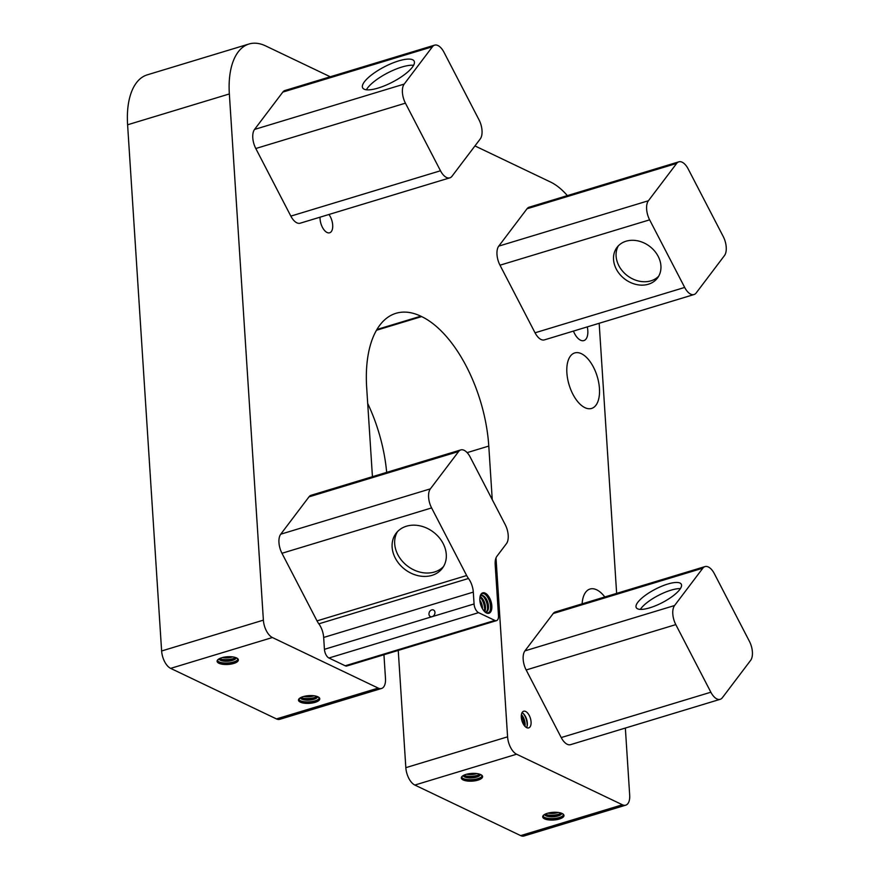 <?xml version="1.0" encoding="UTF-8"?>
<svg xmlns="http://www.w3.org/2000/svg" width="880" height="880" viewBox="0 0 880 880"><rect width="100%" height="100%" fill="white"/><g stroke="black" fill="none" stroke-linecap="round" stroke-linejoin="round"><path stroke-width="1.32" d="M648.384 284.229A25.377 20.548 37.1 0 1 619.949 274.494A25.377 20.548 37.1 0 1 616.99 247.401A25.377 20.548 37.1 0 1 626.076 241.208A25.377 20.548 37.1 0 1 654.511 250.932A25.377 20.548 37.1 0 1 657.47 278.036A25.377 20.548 37.1 0 1 648.384 284.229M618.387 245.784A25.377 20.548 -142.9 0 0 623.381 272.074A25.377 20.548 -142.9 0 0 650.947 280.83A25.377 20.548 -142.9 0 0 658.647 276.254M649.781 607.816A25.377 7.557 152.6 0 1 636.251 607.618A25.377 7.557 152.6 0 1 644.809 595.727A25.377 7.557 152.6 0 1 667.766 584.045A25.377 7.557 152.6 0 1 681.307 584.243A25.377 7.557 152.6 0 1 672.738 596.134A25.377 7.557 152.6 0 1 649.781 607.816M680.405 588.621A25.377 7.557 -27.4 0 0 670.956 590.194A25.377 7.557 -27.4 0 0 640.343 609.389M460.801 449.911L311.157 495.264A14.498 7.337 73.1 0 0 308.99 496.859L458.634 451.506A14.498 7.337 -106.9 0 1 460.801 449.911A14.498 7.337 -106.9 0 1 464.134 450.307A14.498 7.337 -106.9 0 1 470.151 457.006L505.197 524.601A14.498 7.337 -106.9 0 1 508.2 535.282A14.498 7.337 -106.9 0 1 506.429 543.686L496.958 556.204A14.498 7.337 73.1 0 0 495.473 559.735A14.498 7.337 73.1 0 0 495.187 564.597L498.487 615.637A7.249 3.674 -106.9 0 1 497.607 619.839A7.249 3.674 -106.9 0 1 496.529 620.631A7.249 3.674 -106.9 0 1 494.857 620.433L345.224 665.786L328.933 658.009A7.249 3.674 -106.9 0 1 325.93 654.654A7.249 3.674 -106.9 0 1 324.434 649.319L323.664 637.461A14.498 7.337 73.1 0 0 322.135 630.19A14.498 7.337 73.1 0 0 318.835 623.832A14.498 7.337 73.1 0 1 317.02 620.884L281.963 553.278L431.607 507.925A14.498 7.337 -106.9 0 1 428.604 497.255A14.498 7.337 -106.9 0 1 430.375 488.851L280.731 534.204A14.498 7.337 73.1 0 0 278.96 542.597A14.498 7.337 73.1 0 0 281.963 553.278M328.933 658.009L478.577 612.656A7.249 3.674 -106.9 0 1 475.574 609.301A7.249 3.674 -106.9 0 1 474.067 603.966L432.168 616.66A3.63 2.838 115.5 0 1 430.386 616.561A3.63 2.838 115.5 0 1 428.967 614.196A3.63 2.838 115.5 0 1 430.386 610.709A3.63 2.838 115.5 0 1 433.521 610.016A3.63 2.838 115.5 0 1 434.951 612.381A3.63 2.838 115.5 0 1 432.168 616.66L324.434 649.319M323.664 637.461L473.308 592.108A14.498 7.337 73.1 0 0 471.779 584.837A14.498 7.337 73.1 0 0 468.479 578.479A14.498 7.337 -106.9 0 1 466.653 575.531L317.02 620.884M625.35 728.046L629.684 795.168A14.498 7.337 -106.9 0 1 627.924 803.572A14.498 7.337 -106.9 0 1 625.757 805.156A14.498 7.337 -106.9 0 1 622.413 804.771L520.663 835.615A14.498 7.337 73.1 0 0 523.996 836L625.757 805.156M408.826 778.349A14.498 7.337 73.1 0 0 414.843 785.048L516.593 754.215A14.498 7.337 -106.9 0 1 510.587 747.505A14.498 7.337 -106.9 0 1 507.584 736.835L405.834 767.668A14.498 7.337 73.1 0 0 408.826 778.349M383.944 654.753L385.484 678.491A14.498 7.337 -106.9 0 1 383.713 686.884A14.498 7.337 -106.9 0 1 381.546 688.479A14.498 7.337 -106.9 0 1 378.213 688.094L276.463 718.927A14.498 7.337 73.1 0 0 279.796 719.312L381.546 688.479M164.626 661.661A14.498 7.337 73.1 0 0 170.643 668.371L272.393 637.527A14.498 7.337 -106.9 0 1 266.387 630.828A14.498 7.337 -106.9 0 1 263.384 620.147L161.623 650.98A14.498 7.337 73.1 0 0 164.626 661.661M474.958 145.926L550.594 182.061A72.512 36.696 -106.9 0 1 567.358 195.613M249.018 44L147.268 74.844A72.512 36.696 73.1 0 0 136.433 82.786A72.512 36.696 73.1 0 0 127.6 124.784L229.35 93.951A72.512 36.696 -106.9 0 1 238.194 51.942A72.512 36.696 -106.9 0 1 249.018 44A72.512 36.696 -106.9 0 1 265.694 45.936L330.253 76.78M376.926 329.494L420.827 316.195A108.042 54.67 73.1 0 0 395.989 313.302A108.042 54.67 73.1 0 0 379.841 325.138A108.042 54.67 73.1 0 0 366.685 387.728L372.438 476.696M467.148 452.628L488.785 446.072A108.042 54.67 73.1 0 0 466.422 366.509A108.042 54.67 73.1 0 0 421.641 316.58L376.475 330.264M395.263 558.052A29.007 23.474 37.1 0 1 396.077 533.291A29.007 23.474 37.1 0 1 420.024 525.855A29.007 23.474 37.1 0 1 443.146 543.543A29.007 23.474 37.1 0 1 442.332 568.304A29.007 23.474 37.1 0 1 418.385 575.74A29.007 23.474 37.1 0 1 395.263 558.052M397.452 531.674A29.007 23.474 -142.9 0 0 397.826 554.664A29.007 23.474 -142.9 0 0 443.52 566.533M434.621 45.144L284.988 90.497A14.498 7.337 73.1 0 0 282.821 92.092L432.454 46.739A14.498 7.337 -106.9 0 1 434.621 45.144A14.498 7.337 -106.9 0 1 437.954 45.54A14.498 7.337 -106.9 0 1 443.971 52.239L479.017 119.834A14.498 7.337 -106.9 0 1 482.02 130.515A14.498 7.337 -106.9 0 1 480.26 138.919L451.99 176.264A14.498 7.337 -106.9 0 1 449.823 177.848A14.498 7.337 -106.9 0 1 446.49 177.463A14.498 7.337 -106.9 0 1 440.484 170.764L290.84 216.117A14.498 7.337 73.1 0 0 296.857 222.816A14.498 7.337 73.1 0 0 300.19 223.201L449.823 177.848M252.791 137.83A14.498 7.337 73.1 0 0 255.794 148.511L405.427 103.169A14.498 7.337 -106.9 0 1 402.424 92.488A14.498 7.337 -106.9 0 1 404.195 84.084L254.551 129.437A14.498 7.337 73.1 0 0 252.791 137.83M364.452 81.741A29.007 8.635 152.6 0 1 391.677 63.426A29.007 8.635 152.6 0 1 414.15 61.127A29.007 8.635 152.6 0 1 412.346 67.221A29.007 8.635 152.6 0 1 385.121 85.536A29.007 8.635 152.6 0 1 362.648 87.835A29.007 8.635 152.6 0 1 364.452 81.741M413.589 65.318A29.007 8.635 -27.4 0 0 389.499 71.995A29.007 8.635 -27.4 0 0 367.642 87.879A29.007 8.635 -27.4 0 0 366.399 89.782M678.832 161.832L529.188 207.185A14.498 7.337 73.1 0 0 527.021 208.769L676.665 163.416A14.498 7.337 -106.9 0 1 678.832 161.832A14.498 7.337 -106.9 0 1 682.165 162.217A14.498 7.337 -106.9 0 1 688.171 168.916L723.228 236.522A14.498 7.337 -106.9 0 1 726.231 247.203A14.498 7.337 -106.9 0 1 724.46 255.596L696.19 292.941A14.498 7.337 -106.9 0 1 694.023 294.536A14.498 7.337 -106.9 0 1 690.69 294.151A14.498 7.337 -106.9 0 1 684.684 287.441L535.04 332.794A14.498 7.337 73.1 0 0 541.057 339.504A14.498 7.337 73.1 0 0 544.39 339.889L694.023 294.536M496.991 254.518A14.498 7.337 73.1 0 0 499.994 265.199L649.627 219.846A14.498 7.337 -106.9 0 1 646.635 209.165A14.498 7.337 -106.9 0 1 648.395 200.761L498.762 246.114A14.498 7.337 73.1 0 0 496.991 254.518M705.001 566.599L555.368 611.952A14.498 7.337 73.1 0 0 553.201 613.536L702.834 568.183A14.498 7.337 -106.9 0 1 705.001 566.599A14.498 7.337 -106.9 0 1 708.334 566.984A14.498 7.337 -106.9 0 1 714.351 573.683L749.397 641.289A14.498 7.337 -106.9 0 1 752.4 651.97A14.498 7.337 -106.9 0 1 750.629 660.363L722.37 697.708A14.498 7.337 -106.9 0 1 720.203 699.303A14.498 7.337 -106.9 0 1 716.87 698.918A14.498 7.337 -106.9 0 1 710.853 692.208L561.22 737.561A14.498 7.337 73.1 0 0 567.226 744.271A14.498 7.337 73.1 0 0 570.559 744.656L720.203 699.303M523.171 659.285A14.498 7.337 73.1 0 0 526.163 669.966L675.807 624.613A14.498 7.337 -106.9 0 1 672.804 613.932A14.498 7.337 -106.9 0 1 674.575 605.528L524.931 650.881A14.498 7.337 73.1 0 0 523.171 659.285M582.12 603.834A29.007 14.674 -106.9 0 1 590.018 589.039A29.007 14.674 -106.9 0 1 604.802 596.97M566.885 372.9A29.007 14.674 -106.9 0 1 574.75 352.924A29.007 14.674 -106.9 0 1 599.445 388.465A29.007 14.674 -106.9 0 1 591.569 408.441A29.007 14.674 -106.9 0 1 566.885 372.9M587.29 326.887A14.498 7.337 -106.9 0 1 587.807 330.605A14.498 7.337 -106.9 0 1 583.88 340.593A14.498 7.337 -106.9 0 1 573.43 331.089M328.955 214.489A11.242 5.687 -106.9 0 1 332.695 225.049A11.242 5.687 -106.9 0 1 329.648 232.793A11.242 5.687 -106.9 0 1 320.078 219.021A11.242 5.687 -106.9 0 1 320.056 217.184M521.301 717.233A8.701 4.4 -106.9 0 1 523.666 711.238A8.701 4.4 -106.9 0 1 531.069 721.897A8.701 4.4 -106.9 0 1 528.715 727.892A8.701 4.4 -106.9 0 1 521.301 717.233M522.06 712.668A8.701 4.4 -106.9 0 1 527.34 723.03A8.701 4.4 -106.9 0 1 526.581 727.595M524.975 726.341A8.701 4.4 73.1 0 0 525.096 723.712A8.701 4.4 73.1 0 0 521.422 714.604M521.301 715.572A8.701 4.4 -106.9 0 1 524.348 723.943A8.701 4.4 -106.9 0 1 524.348 725.604M521.29 715.88A10.659 5.401 -106.9 0 1 524.139 724.867A10.659 5.401 -106.9 0 1 524.161 725.362M523.292 713.559A10.659 5.401 -106.9 0 1 527.131 723.954A10.659 5.401 -106.9 0 1 527.109 726.176M237.061 658.207A9.944 3.597 -3.7 0 1 235.202 661.859A9.944 3.597 -3.7 0 1 233.277 662.596A9.944 3.597 -3.7 0 1 220.506 662.816A9.944 3.597 -3.7 0 1 218.185 659.428M233.728 663.454A10.659 3.861 176.3 0 0 237.457 658.471A10.659 3.861 176.3 0 0 221.76 657.734A10.659 3.861 176.3 0 0 217.833 659.736A10.659 3.861 176.3 0 0 221.089 663.993A10.659 3.861 176.3 0 0 233.728 663.454M229.999 656.689A8.701 3.146 -3.7 0 1 224.994 657.019M222.387 657.558A8.701 3.146 176.3 0 0 232.243 657.019A8.701 3.146 176.3 0 0 232.661 656.887M219.318 658.702A10.659 3.861 176.3 0 0 233.409 658.603A10.659 3.861 176.3 0 0 235.851 657.635A8.701 3.146 -3.7 0 1 234.091 658.911A8.701 3.146 -3.7 0 1 232.408 659.549A8.701 3.146 -3.7 0 1 221.232 659.747A8.701 3.146 -3.7 0 1 219.307 658.713M218.944 658.911A8.701 3.146 176.3 0 0 232.463 660.396A8.701 3.146 176.3 0 0 236.247 657.789M220.242 662.728A10.659 3.861 176.3 0 0 233.662 662.398A10.659 3.861 176.3 0 0 235.455 661.738M218.075 661.342A10.659 3.861 176.3 0 0 233.629 661.98A10.659 3.861 176.3 0 0 237.424 660.088M220.572 659.494A10.659 3.861 176.3 0 0 233.442 659.021A10.659 3.861 176.3 0 0 234.718 658.581M318.461 697.103A9.944 3.597 -3.7 0 1 316.602 700.755A9.944 3.597 -3.7 0 1 314.677 701.481A9.944 3.597 -3.7 0 1 301.906 701.712A9.944 3.597 -3.7 0 1 299.585 698.324M315.128 702.35A10.659 3.861 176.3 0 0 318.857 697.367A10.659 3.861 176.3 0 0 303.16 696.63A10.659 3.861 176.3 0 0 299.233 698.632A10.659 3.861 176.3 0 0 302.5 702.878A10.659 3.861 176.3 0 0 315.128 702.35M311.41 695.585A8.701 3.146 -3.7 0 1 306.394 695.915M303.787 696.454A8.701 3.146 176.3 0 0 313.643 695.915A8.701 3.146 176.3 0 0 314.061 695.783M313.808 698.445A8.701 3.146 -3.7 0 1 302.632 698.643A8.701 3.146 -3.7 0 1 300.718 697.598A10.659 3.861 176.3 0 0 314.809 697.499A10.659 3.861 176.3 0 0 317.251 696.531A8.701 3.146 -3.7 0 1 315.491 697.807A8.701 3.146 -3.7 0 1 313.808 698.445M300.355 697.807A8.701 3.146 176.3 0 0 313.863 699.292A8.701 3.146 176.3 0 0 317.647 696.685M301.642 701.613A10.659 3.861 176.3 0 0 315.062 701.294A10.659 3.861 176.3 0 0 316.855 700.634M299.475 700.238A10.659 3.861 176.3 0 0 315.029 700.865A10.659 3.861 176.3 0 0 318.824 698.984M301.972 698.39A10.659 3.861 176.3 0 0 314.842 697.917A10.659 3.861 176.3 0 0 316.118 697.477M481.272 774.895A9.944 3.597 -3.7 0 1 479.402 778.547A9.944 3.597 -3.7 0 1 477.477 779.273A9.944 3.597 -3.7 0 1 464.706 779.493A9.944 3.597 -3.7 0 1 462.396 776.105M477.928 780.142A10.659 3.861 176.3 0 0 481.657 775.148A10.659 3.861 176.3 0 0 465.96 774.422A10.659 3.861 176.3 0 0 462.044 776.424A10.659 3.861 176.3 0 0 465.3 780.67A10.659 3.861 176.3 0 0 477.928 780.142M474.21 773.377A8.701 3.146 -3.7 0 1 469.194 773.696M466.598 774.235A8.701 3.146 176.3 0 0 476.443 773.707A8.701 3.146 176.3 0 0 476.861 773.575M476.608 776.237A8.701 3.146 -3.7 0 1 465.432 776.424A8.701 3.146 -3.7 0 1 463.518 775.39A10.659 3.861 176.3 0 0 477.62 775.291A10.659 3.861 176.3 0 0 480.051 774.323A8.701 3.146 -3.7 0 1 478.291 775.599A8.701 3.146 -3.7 0 1 476.608 776.237M463.155 775.599A8.701 3.146 176.3 0 0 476.663 777.084A8.701 3.146 176.3 0 0 480.447 774.477M464.442 779.405A10.659 3.861 176.3 0 0 477.862 779.086A10.659 3.861 176.3 0 0 479.655 778.426M462.275 778.03A10.659 3.861 176.3 0 0 477.829 778.657A10.659 3.861 176.3 0 0 481.635 776.776M464.772 776.182A10.659 3.861 176.3 0 0 477.642 775.709A10.659 3.861 176.3 0 0 478.918 775.269M562.672 813.78A9.944 3.597 -3.7 0 1 560.802 817.443A9.944 3.597 -3.7 0 1 558.888 818.169A9.944 3.597 -3.7 0 1 546.106 818.389A9.944 3.597 -3.7 0 1 543.796 815.001M559.328 819.038A10.659 3.861 176.3 0 0 563.057 814.044A10.659 3.861 176.3 0 0 547.36 813.318A10.659 3.861 176.3 0 0 543.444 815.309A10.659 3.861 176.3 0 0 546.7 819.566A10.659 3.861 176.3 0 0 559.328 819.038M555.61 812.273A8.701 3.146 -3.7 0 1 550.594 812.592M547.998 813.131A8.701 3.146 176.3 0 0 557.843 812.603A8.701 3.146 176.3 0 0 558.261 812.471M558.008 815.133A8.701 3.146 -3.7 0 1 546.832 815.32A8.701 3.146 -3.7 0 1 544.918 814.286A10.659 3.861 176.3 0 0 559.02 814.176A10.659 3.861 176.3 0 0 561.451 813.208A8.701 3.146 -3.7 0 1 559.691 814.495A8.701 3.146 -3.7 0 1 558.008 815.133M544.555 814.484A8.701 3.146 176.3 0 0 558.063 815.969A8.701 3.146 176.3 0 0 561.847 813.373M545.853 818.301A10.659 3.861 176.3 0 0 559.262 817.971A10.659 3.861 176.3 0 0 561.055 817.322M543.675 816.926A10.659 3.861 176.3 0 0 559.24 817.553A10.659 3.861 176.3 0 0 563.035 815.672M546.172 815.078A10.659 3.861 176.3 0 0 559.042 814.605A10.659 3.861 176.3 0 0 560.318 814.165M480.205 596.057A9.944 5.027 -106.9 0 1 486.222 595.078A9.944 5.027 -106.9 0 1 490.831 605.902A9.944 5.027 -106.9 0 1 485.034 612.007M491.832 605.913A10.659 5.401 73.1 0 0 486.739 594.176A10.659 5.401 73.1 0 0 480.315 595.705A10.659 5.401 73.1 0 0 479.864 600.193A10.659 5.401 73.1 0 0 485.32 612.238A10.659 5.401 73.1 0 0 491.832 605.913M482.526 608.872A8.701 4.4 73.1 0 0 482.493 607.882A8.701 4.4 73.1 0 0 479.853 600.061M480.051 601.909A8.701 4.4 -106.9 0 1 481.657 607.222M484.66 611.666A8.701 4.4 73.1 0 0 485.485 606.98A8.701 4.4 73.1 0 0 480.084 596.552M479.974 597.146A8.701 4.4 -106.9 0 1 484.737 607.2A8.701 4.4 -106.9 0 1 484.242 611.226M485.254 612.15A8.701 4.4 73.1 0 0 486.123 612.062A8.701 4.4 73.1 0 0 488.477 606.067A8.701 4.4 73.1 0 0 481.074 595.408A8.701 4.4 73.1 0 0 480.304 595.815M480.711 595.551A8.701 4.4 -106.9 0 1 487.729 606.298A8.701 4.4 -106.9 0 1 485.738 612.139M489.918 611.204A10.659 5.401 73.1 0 0 490.523 606.309A10.659 5.401 73.1 0 0 484.715 594.011M487.509 609.444A10.659 5.401 73.1 0 0 487.52 607.222A10.659 5.401 73.1 0 0 483.681 596.816M484.517 610.346A10.659 5.401 73.1 0 0 484.528 608.124A10.659 5.401 73.1 0 0 480.689 597.729M480.964 605.484A10.659 5.401 73.1 0 0 480.436 603.746M367.697 403.458A108.042 54.67 -106.9 0 1 386.672 472.384M496.529 620.631L346.885 665.984A7.249 3.674 -106.9 0 1 345.224 665.786M616.638 593.384L599.17 323.279M516.593 754.215L622.413 804.771M520.663 835.615L414.843 785.048M272.393 637.527L378.213 688.094M276.463 718.927L170.643 668.371M473.308 592.108L474.067 603.966M478.577 612.656L494.857 620.433M229.35 93.951L263.384 620.147M420.827 316.195L421.641 316.58M488.785 446.072L492.25 499.62M496.012 557.92L507.584 736.835M280.731 534.204L308.99 496.859M561.22 737.561L526.163 669.966M524.931 650.881L553.201 613.536M254.551 129.437L282.821 92.092M290.84 216.117L255.794 148.511M535.04 332.794L499.994 265.199M498.762 246.114L527.021 208.769M405.834 767.668L398.244 650.419M458.634 451.506L430.375 488.851M431.607 507.925L466.653 575.531M432.454 46.739L404.195 84.084M405.427 103.169L440.484 170.764M676.665 163.416L648.395 200.761M649.627 219.846L684.684 287.441M675.807 624.613L710.853 692.208M702.834 568.183L674.575 605.528M161.623 650.98L127.6 124.784M468.479 578.479L318.835 623.832"/></g></svg>
